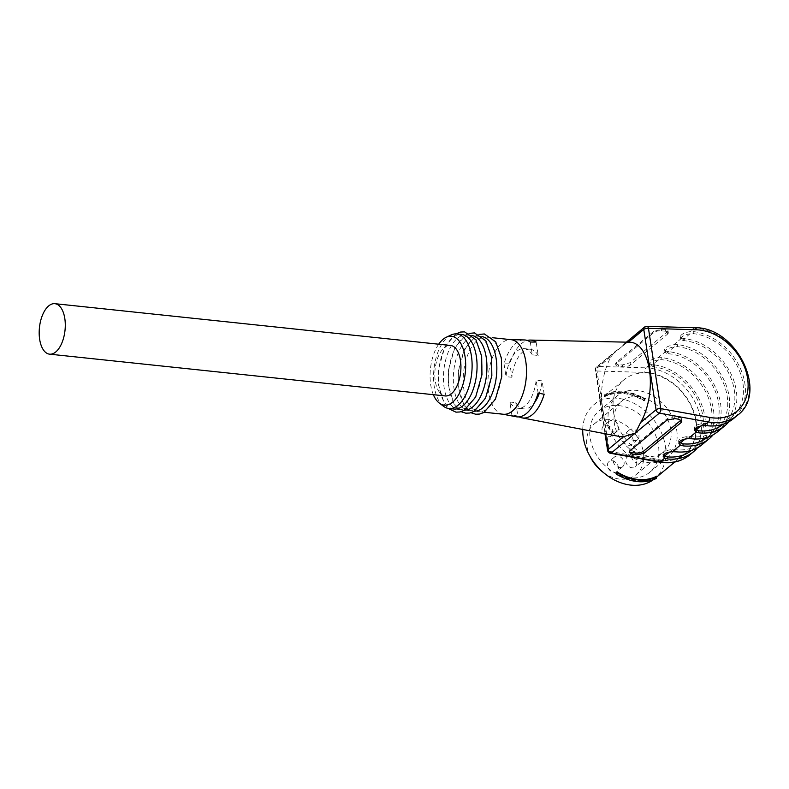 <?xml version="1.0" encoding="UTF-8"?>
<svg xmlns="http://www.w3.org/2000/svg" width="789" height="789" viewBox="0 0 789 789"><rect width="100%" height="100%" fill="white"/><g stroke="black" fill="none" stroke-linecap="round" stroke-linejoin="round"><path stroke-width="0.59" stroke-dasharray="3.94 2.96" d="M433.358 394.687A34.608 17.526 96 0 1 438.694 344.211M445.213 395.94A25.376 12.851 96 0 1 435.301 381.126A25.376 12.851 96 0 1 450.539 345.464M582.736 429.463A47.873 36.639 -129.7 0 1 593.742 404.846A47.873 36.639 -129.7 0 1 652.503 418.308A47.873 36.639 -129.7 0 1 654.86 478.548A47.873 36.639 -129.7 0 1 653.223 479.811M613.546 412.243A47.873 36.639 -129.7 0 1 624.04 379.726A47.873 36.639 -129.7 0 1 682.801 393.188A47.873 36.639 -129.7 0 1 685.158 453.428A47.873 36.639 -129.7 0 1 642.611 453.734A47.873 36.639 -129.7 0 1 613.546 412.243M656.379 478.459L655.62 477.098L656.764 476.152M655.62 477.098A47.873 36.639 -129.7 0 1 616.061 472.917M604.413 396.818L605.558 395.861A47.873 36.639 -129.7 0 1 645.126 400.043L643.982 400.99A47.873 36.639 -129.7 0 0 604.413 396.818L604.325 396.216A48.445 37.083 -129.7 0 1 643.883 400.398C644.031 398.573 644.416 398.258 645.027 399.451L645.126 400.043M524.3 339.941A38.651 19.577 96 0 0 509.132 351.49A38.651 19.577 96 0 0 504.023 363.828L509.862 363.837A39.154 19.833 96 0 1 514.911 351.776A39.154 19.833 96 0 1 527.239 340.453M629.888 342.229A47.468 24.045 -84 0 0 628.291 342.298L624.03 344.112L622.048 346.519L614.848 351.874L611.258 356.421A47.468 24.045 -84 0 0 601.968 405.714A47.468 24.045 -84 0 0 619.927 436.564M503.283 414.255A37.487 18.995 96 0 1 502.494 414.136A37.487 18.995 96 0 1 488.312 389.776A37.487 18.995 96 0 1 495.65 350.839A37.487 18.995 96 0 1 510.355 339.635A37.487 18.995 96 0 1 511.164 339.684M516.193 416.75A38.651 19.577 96 0 1 511.824 414.836L517.86 416.079A39.154 19.833 96 0 0 519.172 416.868M728.839 421.78A51.906 39.726 50.3 0 0 729.874 371.639A51.906 39.726 50.3 0 0 684.546 338.678L681.785 338.116L680.335 336.785C680.72 334.566 683.777 332.869 689.517 331.705L693.117 331.567A51.906 39.726 -129.7 0 1 740.043 367.733A51.906 39.726 -129.7 0 1 733.454 418.624M717.734 431.652A51.906 39.726 50.3 0 0 724.322 380.771A51.906 39.726 50.3 0 0 677.396 344.606L673.796 344.734C668.056 345.907 664.999 347.594 664.614 349.813L666.064 351.144L668.825 351.707A51.906 39.726 -129.7 0 1 714.153 384.667A51.906 39.726 -129.7 0 1 713.128 434.818M702.023 444.69A51.906 39.726 50.3 0 0 708.611 393.8A51.906 39.726 50.3 0 0 661.685 357.634L658.075 357.772C652.345 358.936 649.278 360.632 648.893 362.851L650.343 364.183L653.105 364.745A51.906 39.726 -129.7 0 1 698.433 397.705A51.906 39.726 -129.7 0 1 697.407 447.846M653.548 331.498L616.396 362.309L615.627 363.64L618.418 364.824L622.334 364.942L630.076 362.713L667.228 331.903L667.997 330.571L665.196 329.388L661.29 329.279L653.548 331.498L653.726 332.662L616.564 363.463A5.77 2.288 171.3 0 0 615.814 364.853A5.77 2.288 171.3 0 0 618.655 366.352L622.61 366.777A5.77 2.288 171.3 0 0 630.421 364.922L667.573 334.122A5.77 2.288 171.3 0 0 668.322 332.721A5.77 2.288 171.3 0 0 665.482 331.232L661.527 330.808A5.77 2.288 171.3 0 0 653.726 332.662M723.04 424.295A49.599 37.961 50.3 0 0 723.454 423.959A49.599 37.961 50.3 0 0 729.736 375.308A49.599 37.961 50.3 0 0 684.862 340.769L682.238 340.266L680.651 338.885C681.075 336.617 684.221 334.911 690.079 333.767L693.432 333.658A49.599 37.961 -129.7 0 1 738.317 368.197A49.599 37.961 -129.7 0 1 732.034 416.848A49.599 37.961 -129.7 0 1 707.21 423.663L703.818 423.535C697.851 424.009 694.685 425.557 694.32 428.161L694.833 429.186M663.391 455.253L662.878 454.227C663.243 451.624 666.409 450.075 672.376 449.602L675.769 449.73A49.599 37.961 50.3 0 0 700.593 442.915A49.599 37.961 50.3 0 0 706.875 394.263A49.599 37.961 50.3 0 0 662.001 359.725L658.637 359.833C652.779 360.977 649.643 362.684 649.219 364.952L650.807 366.333L653.43 366.836A49.599 37.961 -129.7 0 1 698.304 401.374A49.599 37.961 -129.7 0 1 692.022 450.026A49.599 37.961 -129.7 0 1 691.608 450.361M679.112 442.215L678.599 441.199C678.964 438.585 682.13 437.047 688.097 436.564L691.489 436.692A49.599 37.961 50.3 0 0 716.313 429.887A49.599 37.961 50.3 0 0 722.596 381.235A49.599 37.961 50.3 0 0 677.721 346.696L674.358 346.795C668.5 347.939 665.354 349.645 664.94 351.914L666.518 353.294L669.141 353.807A49.599 37.961 -129.7 0 1 714.025 388.346A49.599 37.961 -129.7 0 1 707.743 436.988A49.599 37.961 -129.7 0 1 707.329 437.333M453.833 409.027A37.487 18.995 96 0 1 438.881 369.755A37.487 18.995 96 0 1 461.703 334.467M481.29 356.865A37.487 18.995 96 0 1 458.774 409.55A37.487 18.995 96 0 1 443.832 370.278A37.487 18.995 96 0 1 466.654 334.99A37.487 18.995 96 0 1 481.29 356.865M443.517 406.276A37.487 18.995 96 0 1 433.94 369.232A37.487 18.995 96 0 1 451.042 335M501.074 358.956A37.487 18.995 96 0 1 478.558 411.641A37.487 18.995 96 0 1 463.607 372.369A37.487 18.995 96 0 1 486.428 337.081A37.487 18.995 96 0 1 501.074 358.956M474.495 411.177A37.487 18.995 96 0 1 473.617 411.118A37.487 18.995 96 0 1 458.665 371.846A37.487 18.995 96 0 1 481.487 336.558A37.487 18.995 96 0 1 482.365 336.686M491.182 357.91A37.487 18.995 96 0 1 468.666 410.596A37.487 18.995 96 0 1 453.724 371.323A37.487 18.995 96 0 1 476.546 336.035A37.487 18.995 96 0 1 491.182 357.91M464.613 410.132A37.487 18.995 96 0 1 463.725 410.073A37.487 18.995 96 0 1 448.773 370.8A37.487 18.995 96 0 1 471.595 335.512A37.487 18.995 96 0 1 472.473 335.641M629.297 451.643A5.77 2.288 -8.7 0 1 629.011 451.091A5.77 2.288 -8.7 0 1 629.76 449.691L666.912 418.89A5.77 2.288 -8.7 0 1 674.723 417.046L678.678 417.46A5.77 2.288 -8.7 0 1 681.518 418.959A5.77 2.288 -8.7 0 1 681.075 420.064M530.316 342.031L532.279 354.843L538.206 355.474L536.155 342.041M511.923 377.27L505.986 376.649A29.992 15.188 -84 0 1 524.221 348.61L530.159 349.231A29.992 15.188 -84 0 0 511.923 377.27L509.862 363.837M532.279 354.843A29.992 15.188 -84 0 0 524.221 348.61M538.206 355.474A29.992 15.188 -84 0 0 530.159 349.231M504.023 363.828L505.986 376.649M538.118 393.03L536.155 380.219A29.992 15.188 -84 0 1 517.919 408.258A29.992 15.188 -84 0 1 509.872 402.025L511.824 414.836M544.154 394.283L542.092 380.85L536.155 380.219M509.872 402.025L515.799 402.646A29.992 15.188 -84 0 0 523.857 408.889A29.992 15.188 -84 0 0 534.34 402.883M539.311 393.277A29.992 15.188 -84 0 0 542.092 380.85M515.799 402.646L517.86 416.079M629.829 477.799A39.795 30.455 -129.7 0 1 593.851 450.075A39.795 30.455 -129.7 0 1 598.9 411.059A39.795 30.455 -129.7 0 1 634.267 410.813A39.795 30.455 -129.7 0 1 658.43 445.302A39.795 30.455 -129.7 0 1 649.702 472.335A39.795 30.455 -129.7 0 1 629.829 477.799M604.798 394.5C617.018 388.957 630.303 390.358 644.662 398.692L645.027 399.451A48.445 37.083 50.3 0 0 605.469 395.269L604.769 394.52L604.325 396.216M643.883 400.398L643.982 400.99M605.558 395.861L605.469 395.269M628.054 434.226A6.342 4.852 50.3 0 0 631.91 439.729A6.342 4.852 50.3 0 0 637.542 439.69A6.342 4.852 50.3 0 0 638.35 433.467A6.342 4.852 50.3 0 0 632.61 429.048A6.342 4.852 50.3 0 0 629.444 429.916A6.342 4.852 50.3 0 0 628.054 434.226M642.374 457.876A6.342 4.852 -129.7 0 1 640.984 462.186A6.342 4.852 -129.7 0 1 633.202 460.401A6.342 4.852 -129.7 0 1 632.886 452.422A6.342 4.852 -129.7 0 1 638.528 452.383A6.342 4.852 -129.7 0 1 642.374 457.876M613.211 461.23A6.342 4.852 50.3 0 0 617.067 466.733A6.342 4.852 50.3 0 0 622.699 466.693A6.342 4.852 50.3 0 0 623.507 460.47A6.342 4.852 50.3 0 0 617.767 456.052A6.342 4.852 50.3 0 0 614.601 456.92A6.342 4.852 50.3 0 0 613.211 461.23M607.767 425.656A6.342 4.852 50.3 0 0 611.613 431.149A6.342 4.852 50.3 0 0 617.254 431.11A6.342 4.852 50.3 0 0 618.063 424.886A6.342 4.852 50.3 0 0 612.323 420.468A6.342 4.852 50.3 0 0 609.157 421.346A6.342 4.852 50.3 0 0 607.767 425.656M626.9 433.782A6.342 4.852 -129.7 0 1 632.63 438.211A6.342 4.852 -129.7 0 1 631.831 444.424A6.342 4.852 -129.7 0 1 624.04 442.639A6.342 4.852 -129.7 0 1 623.734 434.66A6.342 4.852 -129.7 0 1 626.9 433.782M636.664 462.62A6.342 4.852 -129.7 0 1 635.273 466.93A6.342 4.852 -129.7 0 1 627.482 465.145A6.342 4.852 -129.7 0 1 627.176 457.156A6.342 4.852 -129.7 0 1 630.342 456.289A6.342 4.852 -129.7 0 1 636.664 462.62M612.057 460.786A6.342 4.852 -129.7 0 1 617.787 465.214A6.342 4.852 -129.7 0 1 616.988 471.428A6.342 4.852 -129.7 0 1 609.197 469.642A6.342 4.852 -129.7 0 1 608.881 461.664A6.342 4.852 -129.7 0 1 612.057 460.786M606.613 425.212A6.342 4.852 -129.7 0 1 612.343 429.63A6.342 4.852 -129.7 0 1 611.544 435.853A6.342 4.852 -129.7 0 1 603.753 434.068A6.342 4.852 -129.7 0 1 603.437 426.08A6.342 4.852 -129.7 0 1 606.613 425.212M603.289 472.424A32.872 25.159 50.3 0 0 636.141 474.583A32.872 25.159 50.3 0 0 643.351 452.255A32.872 25.159 50.3 0 0 623.389 423.762A32.872 25.159 50.3 0 0 594.176 423.969A32.872 25.159 50.3 0 0 590.221 456.653M670.788 429.502A32.872 25.159 50.3 0 0 650.826 401.009A32.872 25.159 50.3 0 0 621.614 401.226A32.872 25.159 50.3 0 0 623.221 442.59A32.872 25.159 50.3 0 0 663.579 451.841A32.872 25.159 50.3 0 0 670.788 429.502M676.715 430.133A39.795 30.455 -129.7 0 1 667.997 457.166A39.795 30.455 -129.7 0 1 619.148 445.972A39.795 30.455 -129.7 0 1 617.195 395.891A39.795 30.455 -129.7 0 1 652.562 395.644A39.795 30.455 -129.7 0 1 676.715 430.133M650.343 364.183L645.925 367.842L598.042 366.421A3.462 2.653 50.3 0 0 596.523 366.915A3.462 2.653 50.3 0 0 595.764 369.262L605.646 433.842M644.534 327.11A3.462 2.653 -129.7 0 1 646.053 326.616L598.042 366.421A3.462 1.844 -88.3 0 0 597.017 370.998L644.899 372.418A48.445 37.083 -129.7 0 1 696.135 420.961A48.445 37.083 -129.7 0 1 658.322 460.095L609.305 451.288L597.017 370.998A3.462 1.371 171.3 0 1 595.31 370.1A3.462 1.371 171.3 0 1 595.764 369.262L611.258 356.421M646.852 326.311A3.462 1.844 -88.3 0 0 646.053 326.616L693.935 328.037L689.517 331.705M681.785 338.116L673.796 344.734M666.064 351.144L658.075 357.772M693.432 333.658L693.117 331.567M707.526 425.754L707.21 423.663M684.862 340.769L684.546 338.678M653.43 366.836L653.105 364.745M676.094 451.821L675.769 449.73M662.001 359.725L661.685 357.634M669.141 353.807L668.825 351.707M691.815 438.783L691.489 436.692M677.721 346.696L677.396 344.606M689.448 455.115A51.906 39.726 50.3 0 0 695.237 402.577A51.906 39.726 50.3 0 0 645.925 367.842A3.462 1.844 91.7 0 0 644.899 372.418M694.734 327.731A3.462 1.844 91.7 0 0 693.935 328.037A51.906 39.726 -129.7 0 1 743.248 362.762A51.906 39.726 -129.7 0 1 737.459 415.3M688.097 436.564L685.128 439.019M674.358 346.795L666.518 353.294M672.376 449.602L669.417 452.058M658.637 359.833L650.807 366.333M703.818 423.535L700.849 425.991M690.079 333.767L682.238 340.266M629.938 450.854L629.76 449.691M667.09 420.044L666.912 418.89M674.95 418.574L674.723 417.046M678.954 419.294L678.678 417.46M618.655 366.352L618.418 364.824M616.564 363.463L616.396 362.309M622.61 366.777L622.334 364.942M630.421 364.922L630.076 362.713M667.573 334.122L667.228 331.903M665.482 331.232L665.196 329.388M661.527 330.808L661.29 329.279M658.322 460.095A3.462 1.647 -79.8 0 0 659.417 462.088M607.599 450.391A3.462 1.371 171.3 0 0 609.305 451.288A3.462 1.647 -79.8 0 0 610.41 453.271M655.718 477.69A48.445 37.083 -129.7 0 1 616.15 473.518M654.86 478.548L656.872 476.872M674.773 462.038L685.158 453.428M593.742 404.846L624.04 379.726M680.611 338.639L680.296 336.558M694.636 430.271L694.35 428.407M649.179 364.705L648.864 362.624M663.204 456.338L662.918 454.474M664.9 351.677L664.575 349.586M678.915 443.3L678.639 441.445M617.166 349.803L596.523 366.915A3.462 3.462 0 0 0 595.31 370.1L605.045 433.723M626.387 342.16L623.902 344.221M455.874 333.895L444.937 346.706L438.556 369.114L438.408 384.588L444.582 404.303L448.014 408.377M478.558 411.641L484.328 412.252M486.428 337.081L492.208 337.682M479.209 334.428L476.122 335.719L464.721 348.797L458.34 371.205L458.182 386.679L464.366 406.394L470.944 412.726M468.666 410.596L473.617 411.118M476.546 336.035L481.487 336.558M469.317 333.382L466.23 334.674L454.829 347.752L448.448 370.159L448.29 385.634L454.474 405.349L461.052 411.68M458.774 409.55L463.725 410.073M466.654 334.99L471.595 335.512M716.313 429.887L707.743 436.988M700.593 442.915L692.022 450.026M732.034 416.848L723.454 423.959M629.198 452.304L629.011 451.091M681.834 421.03L681.518 418.959M615.814 364.853L615.617 363.561M668.322 332.721L668.007 330.65M517.919 408.258L523.857 408.889M629.444 429.916L623.734 434.66M637.542 439.69L631.831 444.424M632.886 452.422L627.176 457.156M640.984 462.186L635.273 466.93M614.601 456.92L608.881 461.664M622.699 466.693L616.988 471.428M609.157 421.346L603.437 426.08M617.254 431.11L611.544 435.853M636.141 474.583L663.579 451.841M594.176 423.969L621.614 401.226M649.702 472.335L667.997 457.166M598.9 411.059L617.195 395.891"/><path stroke-width="1.18" d="M438.694 344.211A34.608 17.526 96 0 1 446.229 337.268A34.608 17.526 96 0 1 465.027 356.49A34.608 17.526 96 0 1 458.942 394.165A34.608 17.526 96 0 1 439.286 403.061A34.608 17.526 96 0 1 433.358 394.687M54.895 303.686L450.539 345.464A25.376 12.851 96 0 1 460.451 360.277A25.376 12.851 96 0 1 445.213 395.94L49.569 354.162A25.376 12.851 96 0 1 39.45 327.573A25.376 12.851 96 0 1 54.895 303.686A25.376 12.851 96 0 1 64.806 318.5A25.376 12.851 96 0 1 49.569 354.162M653.223 479.811A47.873 36.639 -129.7 0 1 611.199 478.183A47.873 36.639 -129.7 0 1 583.258 437.362A47.873 36.639 -129.7 0 1 582.736 429.463M656.764 476.152A47.873 36.639 -129.7 0 1 617.205 471.97L616.061 472.917L616.515 474.268C630.875 482.612 644.159 484.002 656.379 478.459L656.764 476.152M502.889 414.215L516.193 416.75A38.651 19.577 96 0 0 538.118 393.03L544.154 394.283A39.154 19.833 96 0 1 522.062 417.874L619.927 436.564A47.468 24.045 -84 0 0 623.547 436.712L635.293 433.072L640.579 422.588A47.468 24.045 -84 0 0 649.643 371.432A47.468 24.045 -84 0 0 629.888 342.229L530.277 340.069A39.154 19.833 96 0 1 536.155 342.041L530.316 342.031A38.651 19.577 96 0 0 524.3 339.941L510.759 339.645M527.239 340.453A39.154 19.833 96 0 1 530.277 340.069M492.208 337.682L511.164 339.684A37.487 18.995 96 0 1 525.799 361.569A37.487 18.995 96 0 1 503.283 414.255L484.328 412.252M522.062 417.874A39.154 19.833 96 0 1 519.172 416.868M696.342 329.772L648.459 328.342L660.748 408.633L709.765 417.45A48.445 37.083 50.3 0 0 747.577 378.306A48.445 37.083 50.3 0 0 696.342 329.772A3.462 1.844 91.7 0 0 694.734 327.731C736.107 326.498 768.841 392.744 737.459 415.3L733.454 418.624A51.906 39.726 -129.7 0 1 707.526 425.754L703.887 425.646C698.058 426.168 694.971 427.707 694.636 430.271L696.154 432.056L698.955 432.865A51.906 39.726 50.3 0 0 724.884 425.735A51.906 39.726 50.3 0 0 728.839 421.78M694.833 429.186L698.64 430.774A49.599 37.961 50.3 0 0 723.04 424.295M691.608 450.361A49.599 37.961 -129.7 0 1 667.198 456.841L663.391 455.253M697.407 447.846A51.906 39.726 -129.7 0 1 693.442 451.801A51.906 39.726 -129.7 0 1 667.524 458.932L664.723 458.123L663.204 456.338C663.529 453.774 666.616 452.235 672.455 451.712L676.094 451.821A51.906 39.726 50.3 0 0 702.023 444.69L709.163 438.763A51.906 39.726 -129.7 0 1 683.235 445.893L680.434 445.085L678.915 443.3C679.25 440.745 682.337 439.197 688.176 438.674L691.815 438.783A51.906 39.726 50.3 0 0 717.734 431.652L724.884 425.735M707.329 437.333A49.599 37.961 -129.7 0 1 682.919 443.803L679.112 442.215M713.128 434.818A51.906 39.726 -129.7 0 1 709.163 438.763M636.092 454.839L643.952 453.369L681.104 422.559L681.844 421.109L678.954 419.294L674.95 418.574L667.09 420.044L629.938 450.854L629.198 452.304L632.088 454.119L636.092 454.839L635.806 453.004L631.851 452.59A5.77 2.288 -8.7 0 1 629.297 451.643M446.229 337.268L451.042 335A37.487 18.995 96 0 1 456.762 333.944L461.703 334.467A37.487 18.995 96 0 1 476.349 356.342A37.487 18.995 96 0 1 453.833 409.027L448.882 408.505A37.487 18.995 96 0 1 443.517 406.276L439.286 403.061M456.762 333.944A37.487 18.995 96 0 1 471.398 355.819A37.487 18.995 96 0 1 448.882 408.505M482.365 336.686A37.487 18.995 96 0 1 496.123 358.433A37.487 18.995 96 0 1 474.495 411.177M472.473 335.641A37.487 18.995 96 0 1 486.231 357.387A37.487 18.995 96 0 1 464.613 410.132M681.075 420.064A5.77 2.288 -8.7 0 1 680.759 420.35L643.607 451.16A5.77 2.288 -8.7 0 1 635.806 453.004M534.34 402.883A29.992 15.188 -84 0 0 539.311 393.277M616.15 473.518C616.761 474.712 617.146 474.396 617.294 472.572A48.445 37.083 50.3 0 0 656.862 476.743M617.205 471.97L617.294 472.572M590.221 456.653A32.872 25.159 50.3 0 0 603.289 472.424M698.955 432.865L698.64 430.774M667.524 458.932L667.198 456.841M683.235 445.893L682.919 443.803M737.459 415.3A51.906 39.726 -129.7 0 1 708.315 421.977L659.298 413.17L611.288 452.975L660.294 461.792A51.906 39.726 50.3 0 0 689.448 455.115C681.183 461.733 671.173 464.05 659.417 462.088A3.462 1.647 -79.8 0 0 660.294 461.792L664.723 458.123M680.434 445.085L672.455 451.712M696.154 432.056L688.176 438.674M709.765 417.45A3.462 1.647 -79.8 0 1 708.315 421.977L703.887 425.646M623.547 436.712L608.053 449.552A3.462 2.653 50.3 0 0 611.288 452.975A3.462 1.647 -79.8 0 1 610.41 453.271L659.417 462.088M694.734 327.731L646.852 326.311A3.462 1.844 -88.3 0 1 648.459 328.342A3.462 1.371 171.3 0 0 643.785 329.457L656.063 409.747A3.462 1.371 171.3 0 1 660.748 408.633A3.462 1.647 -79.8 0 1 659.298 413.17A3.462 2.653 -129.7 0 1 656.063 409.747L640.579 422.588M646.852 326.311A3.462 3.462 0 0 0 644.534 327.11A3.462 2.653 -129.7 0 0 643.785 329.457L628.488 342.13M605.646 433.842L608.053 449.552A3.462 1.371 171.3 0 0 607.599 450.391L605.045 433.723M685.128 439.019L680.256 443.063M669.417 452.058L664.535 456.101M700.849 425.991L695.977 430.035M643.952 453.369L643.607 451.16M632.088 454.119L631.851 452.59M681.104 422.559L680.759 420.35M656.872 476.872L674.773 462.038M693.442 451.801L689.448 455.115M644.534 327.11L626.387 342.16M448.014 408.377L455.953 412.154L459.928 411.966L464.179 410.369L475.609 397.183L481.951 374.736L481.665 356.174L475.935 339.773L464.563 331.863L460.589 332.051L455.874 333.895M470.944 412.726L475.737 414.245L479.712 414.047L483.963 412.46L495.393 399.264L501.735 376.826L501.449 358.255L495.719 341.864L484.338 333.954L479.209 334.428M461.052 411.68L465.845 413.199L469.82 413.012L474.071 411.414L485.501 398.228L491.843 375.781L491.557 357.22L485.827 340.818L474.445 332.909L469.317 333.382M607.599 450.391A3.462 3.462 0 0 0 610.41 453.271"/></g></svg>
